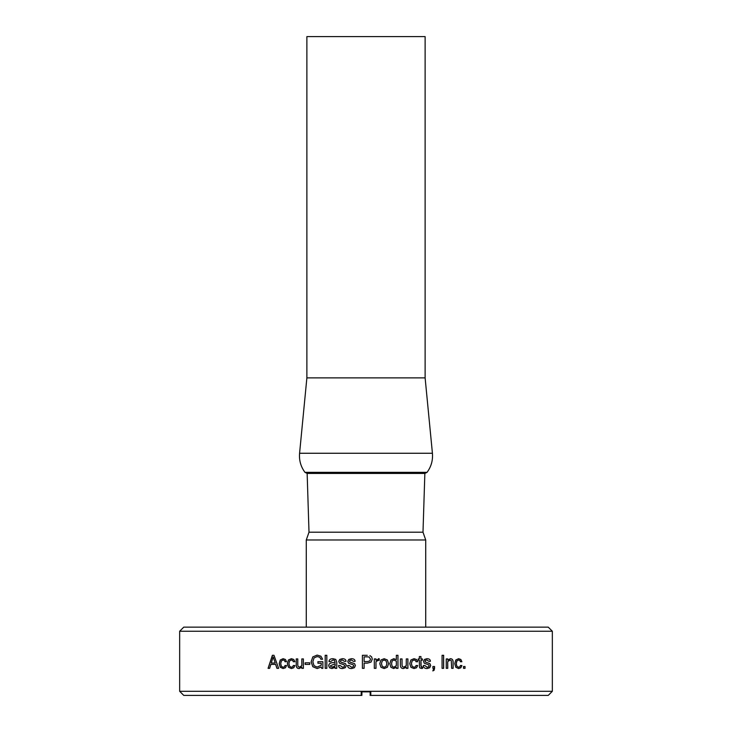 <?xml version="1.0" encoding="UTF-8"?>
<svg xmlns="http://www.w3.org/2000/svg" width="732" height="732" viewBox="0 0 732 732"><rect width="100%" height="100%" fill="white"/><g stroke="black" fill="none" stroke-linecap="round" stroke-linejoin="round"><path stroke-width="1.1" d="M552.34 631.24L548.241 627.141L183.759 627.141L179.66 631.24L552.34 631.24L552.34 691.301L370.795 691.301L370.795 695.4L548.241 695.4L552.34 691.301M370.776 695.4L370.099 694.714L370.776 695.4M370.099 695.4L370.795 695.4M179.66 691.301L183.759 695.4L361.205 695.4L361.205 691.301L179.66 691.301L179.66 631.24M361.205 695.4L361.901 695.4M361.205 691.301L370.795 691.301L370.099 691.301L370.227 694.851M361.773 694.851L361.224 695.4M361.901 694.714L361.901 691.301M370.099 691.85L361.901 691.85M432.832 670.905L434.094 670.201L434.524 666.513M434.579 668.334L434.579 666.513L432.887 666.513L432.887 668.334L433.719 668.334L432.887 670.905L434.149 670.201L434.524 668.334M403.497 668.554L406.251 667.136L403.524 668.554C401.438 668.554 400.395 667.401 400.395 665.077L400.395 658.91L402.042 658.91L402.042 665.004L402.014 658.91M407.88 668.334L407.88 658.91M406.278 667.136L406.278 668.334L407.907 668.334L407.907 658.91L406.278 658.91L406.278 665.663L403.744 667.172L402.417 666.66L402.014 665.004M403.771 667.172L402.444 666.66L402.042 665.004M367.418 661.582L369.788 660.959L370.502 659.166L369.111 657.016L367.382 656.851L364.115 656.851L364.115 661.582L367.418 661.582L364.124 661.582M362.404 655.305L362.404 668.334L362.404 655.305L367.254 655.305M362.404 668.334L364.115 668.334L364.115 663.128L367.4 663.128L371.023 662.112L372.277 659.111L371.646 656.897L369.935 655.607L371.646 656.897M367.4 663.128L371.033 662.112L372.286 659.111L371.655 656.897M326.829 655.305L326.829 668.334L325.182 668.334L325.182 655.305L326.829 655.305L325.218 655.305L325.218 668.334M291.437 658.69L288.509 659.98L287.411 663.622L288.509 667.264L291.437 668.554M293.349 665.516L292.754 666.797L291.382 667.245L289.607 666.33L288.92 663.622L289.607 660.914L291.382 659.999L292.754 660.447L293.349 661.728M291.382 659.999L292.709 660.447L293.294 661.728L294.886 661.728L293.761 659.477L291.382 658.69L288.445 659.98L287.356 663.622L288.445 667.264L291.382 668.554L293.761 667.776L294.886 665.516L293.294 665.516L292.709 666.797L291.382 667.245M283.192 658.69L280.329 659.98L279.258 663.622L280.329 667.264L283.192 668.554M285.059 665.516L284.483 666.797L283.128 667.245L281.39 666.33L280.731 663.622L281.39 660.914L283.128 659.999L284.483 660.447L285.059 661.728M283.128 659.999L284.428 660.447L285.004 661.728L286.56 661.728L285.453 659.477L283.128 658.69L280.264 659.98L279.194 663.622L280.264 667.264L283.128 668.554L285.453 667.776L286.56 665.516L285.004 665.516L284.428 666.797L283.128 667.245M317.935 661.691L317.935 663.247L317.898 661.691L322.858 661.691L317.935 661.691M321.257 665.223L321.229 663.247L321.257 665.223L317.176 667.081L314.037 665.699L312.848 661.829L314.028 657.94L317.157 656.558L319.793 657.272L320.89 659.248L322.629 659.248L320.927 656.22L317.139 655.085L312.784 656.915L311.137 661.829L312.811 666.715L317.185 668.554L321.257 666.971L321.705 668.334M317.157 656.558L319.82 657.272L320.927 659.248M317.176 655.085L312.829 656.915L311.182 661.829L312.848 666.715L317.221 668.554M321.229 663.247L317.898 663.247M321.229 665.223L317.176 667.081M321.229 666.971L321.668 668.334L322.858 668.334L322.858 661.691M353.419 661.335L355.084 661.335C355.029 659.569 353.776 658.69 351.314 658.69L348.78 659.459L347.828 661.408L348.588 663.219L353.208 664.83L353.739 665.736L353.19 666.815L351.598 667.245L349.265 665.516L347.59 665.516C347.727 667.547 349.063 668.554 351.635 668.554L354.37 667.712L355.395 665.571L354.572 663.668L349.905 662.048L349.475 661.252L350.033 660.319L351.424 659.999L353.428 661.335L351.424 659.999M351.314 658.69L348.761 659.459L347.81 661.408L348.578 663.219L353.199 664.83L353.73 665.736L353.181 666.815L351.598 667.245M347.59 665.516C347.709 667.547 349.054 668.554 351.625 668.554M393.825 667.245L392.132 666.34L391.538 663.695L392.169 660.932L393.889 659.999L396.341 661.142L396.341 665.626L393.825 667.245L392.16 666.34L391.556 663.695L392.187 660.932L393.889 659.999M397.961 668.334L397.961 655.305L397.988 668.334L396.341 668.334L396.314 667.209L393.66 668.554L396.341 667.209M397.988 655.305L396.341 655.305L396.341 659.633L393.761 658.69L390.97 660.035L389.845 663.695L390.851 667.245L393.679 668.554M396.341 659.633L393.789 658.69M427.095 668.554L429.693 667.712L430.654 665.571L429.867 663.668L425.457 662.048L425.054 661.252L425.585 660.319L426.948 659.999L428.833 661.335L430.407 661.335C430.361 659.569 429.172 658.69 426.838 658.69L424.423 659.459L423.508 661.408L424.24 663.219L428.623 664.83L429.126 665.736L428.613 666.815L427.076 667.245L424.853 665.516M430.361 661.335C430.315 659.569 429.126 658.69 426.793 658.69M427.122 667.245L424.899 665.516L423.297 665.516C423.416 667.547 424.697 668.554 427.14 668.554L429.739 667.712L430.7 665.571L429.922 663.668L425.502 662.048L425.1 661.252L425.631 660.319L426.948 659.999M458.543 668.554L460.776 667.776L461.828 665.516M458.616 667.245L456.85 666.33L456.201 663.622L456.85 660.914L458.616 659.999L459.861 660.447L460.41 661.728L461.892 661.728L460.849 659.477L458.616 658.69L455.807 659.98L454.755 663.622L455.807 667.264L458.616 668.554L460.849 667.776L461.892 665.516L460.41 665.516L459.861 666.797L458.616 667.245L456.924 666.33L456.265 663.622L456.924 660.914L458.616 659.999M461.828 661.728L460.776 659.477L458.543 658.69M464.957 668.334L464.957 666.513M465.03 668.334L463.484 668.334L463.484 666.513L465.03 666.513L465.03 668.334M443.592 668.334L443.592 655.305M443.647 655.305L443.647 668.334L442.064 668.334L442.064 655.305L443.647 655.305M413.992 668.554L416.481 667.776L417.661 665.516M414.028 667.245L412.116 666.33L411.393 663.622L412.116 660.914L414.028 659.999L415.419 660.447L416.041 661.728L417.697 661.728L416.517 659.477L414.028 658.69L410.917 659.98L409.746 663.622L410.917 667.264L414.028 668.554L416.517 667.776L417.697 665.516L416.041 665.516L415.419 666.797L414.028 667.245L412.143 666.33L411.421 663.622L412.143 660.914L414.028 659.999M417.661 661.728L416.481 659.477L413.992 658.69M378.188 660.328L375.992 661.673L375.992 668.334L375.983 661.673L378.179 660.328L379.203 660.438L379.203 658.763L375.992 660.227L375.983 658.91L375.983 660.227M379.194 660.438L379.194 658.763L378.435 658.69M375.992 668.334L374.317 668.334L374.317 658.91L375.992 658.91M333.014 658.69C330.461 658.69 329.135 659.66 329.016 661.6M332.923 659.999L334.451 660.301L335.146 662.533L334.433 660.301L332.904 659.999L330.626 661.6L328.988 661.6C329.107 659.66 330.443 658.69 332.987 658.69L335.768 659.413L336.775 662.24L336.775 668.334L335.119 668.334L335.119 667.374L335.146 668.334M335.119 667.374L331.88 668.554L329.61 667.794L328.714 665.836C328.714 663.631 330.58 662.533 334.323 662.533C330.608 662.533 328.741 663.631 328.741 665.836L329.629 667.794L331.898 668.554M335.146 663.768L335.146 665.855L333.948 666.87L330.937 666.861L330.407 665.754L335.146 663.768M335.146 665.855L335.119 663.768M335.119 665.855L332.346 667.245M334.323 662.533L335.119 662.533M301.868 665.663L301.822 658.91L303.396 658.91L301.868 658.91L301.868 665.663L299.47 667.172L298.162 666.66L297.778 665.004L297.778 658.91L296.222 658.91L296.222 665.077C296.213 667.401 297.21 668.554 299.187 668.554L301.822 667.136L301.868 668.334M296.268 658.91L296.268 665.077C296.268 667.401 297.256 668.554 299.242 668.554M301.822 665.663L299.425 667.172M303.396 658.91L303.396 668.334L301.822 668.334L301.822 667.136M272.441 655.305L268.15 668.334M275.607 664.372L276.925 668.334L278.645 668.334L273.988 655.305L272.377 655.305L268.077 668.334L269.641 668.334L270.877 664.372L275.671 664.372L276.998 668.334M273.237 656.961L275.223 663.009L273.237 656.961M275.159 663.009L271.279 663.009L273.164 656.961M309.764 662.817L309.764 664.427L305.125 664.427L305.125 662.817L309.764 662.817L305.171 662.817L305.171 664.427M344.351 661.335L346.016 661.335C345.962 659.569 344.708 658.69 342.256 658.69L339.74 659.459L338.797 661.408L339.557 663.219L344.15 664.83L344.68 665.736L344.132 666.815L342.549 667.245L340.215 665.516L338.559 665.516C338.669 667.538 340.005 668.554 342.567 668.554L345.303 667.712L346.327 665.571L345.495 663.668L340.856 662.048L340.426 661.252L340.984 660.319L342.366 659.999L344.369 661.335L342.366 659.999M338.577 665.516C338.687 667.538 340.023 668.554 342.585 668.554M342.256 658.69L339.721 659.459L338.77 661.408L339.538 663.219L344.132 664.83L344.662 665.736L344.122 666.815L342.549 667.245M384.163 667.245L382.223 666.33L381.482 663.622L382.223 660.914L384.163 659.999L386.112 660.914L386.853 663.622L386.112 666.33L384.172 667.245L382.232 666.33L381.491 663.622L382.232 660.914L384.163 659.999M384.163 668.554L387.356 667.264L388.555 663.622L387.356 659.98L384.163 658.69L380.969 659.98L379.771 663.622L380.969 667.264L384.172 668.554L387.374 667.264L388.573 663.622L387.374 659.98L384.172 658.69M447.71 668.334L447.71 661.582L450.006 660.072L451.278 660.575L451.644 668.334L453.126 668.334L453.126 662.176C453.135 659.852 452.184 658.69 450.299 658.69L447.774 660.108L447.71 658.91M453.071 668.334L453.071 662.176C453.071 659.852 452.129 658.69 450.235 658.69M447.71 661.582L447.774 668.334L446.255 668.334L446.255 658.91L447.774 658.91L447.774 660.108M447.774 661.582L450.061 660.072M421.467 668.462L422.611 668.362L420.022 668.096L419.454 667.145L419.345 660.227L418.228 660.227L418.228 658.91L419.345 658.91L419.345 656.558L420.946 656.558L420.946 658.91L420.9 656.558M422.574 668.362L422.574 667.09L422.611 668.362M422.611 667.081L421.138 666.898L420.946 660.227L420.9 665.663M422.355 660.227L422.355 658.91M421.815 667.154L420.946 665.663M420.946 658.91L422.401 658.91L422.401 660.227L420.946 660.227M422.995 532.201L309.005 532.201L307.147 473.43L424.853 473.43L422.995 532.201L425.722 539.987L306.278 539.987L309.005 532.201M306.882 377.877L306.882 36.6L425.118 36.6L425.118 377.877L306.882 377.877L299.58 453.264L432.42 453.264C433.015 460.3 431.221 466.659 427.04 472.35L424.853 473.43M299.58 453.264C298.985 460.3 300.779 466.659 304.96 472.35L427.04 472.35M425.722 627.141L425.722 539.987M306.278 627.141L306.278 539.987M304.96 472.35L307.147 473.43M425.118 377.877L432.42 453.264"/></g></svg>
